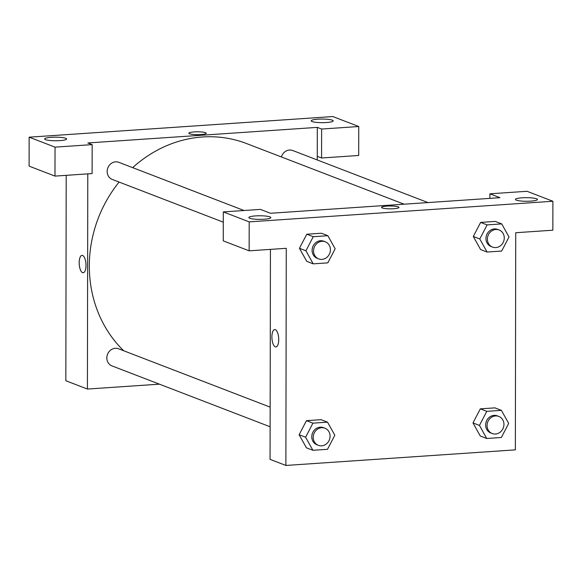 <?xml version="1.0" encoding="UTF-8"?>
<svg xmlns="http://www.w3.org/2000/svg" width="582" height="582" viewBox="0 0 582 582"><rect width="100%" height="100%" fill="white"/><g stroke="black" fill="none" stroke-linecap="round" stroke-linejoin="round"><path stroke-width="0.87" d="M321.62 129.037L317.306 127.378L87.846 142.961L92.16 144.627L92.109 173.574L54.984 176.099L29.1 166.132L29.151 137.177L332.853 116.553L358.745 126.52L358.694 155.474L321.57 157.991L321.62 129.037L358.745 126.52M159.417 384.164L87.416 389.052L65.839 380.744L66.203 175.335M45.498 139.651A11.007 1.797 0.1 0 0 57.822 140.728A11.007 1.797 0.1 0 0 66.624 138.982A11.007 1.797 0.1 0 0 55.625 137.17A11.007 1.797 0.1 0 0 44.618 138.945A11.007 1.797 0.1 0 0 45.498 139.651M54.984 176.099L55.035 147.144L29.151 137.177M92.16 144.627L55.035 147.144M317.306 127.378L317.255 156.332L321.57 157.991M332.329 120.176A11.007 1.797 0.1 0 0 320.005 119.092A11.007 1.797 0.1 0 0 311.203 120.838A11.007 1.797 0.1 0 0 322.202 122.657A11.007 1.797 0.1 0 0 333.21 120.881A11.007 1.797 0.1 0 0 332.329 120.176M82.004 255.374A8.715 3.376 -93.9 0 0 79.196 263.522A8.715 3.376 -93.9 0 0 82.586 272.667A8.715 3.376 86.1 0 1 79.188 263.522A8.715 3.376 86.1 0 1 82.004 255.374A8.715 3.376 86.1 0 1 85.961 263.842A8.715 3.376 86.1 0 1 83.182 272.762A8.715 3.376 86.1 0 1 82.579 272.667A8.715 3.376 -93.9 0 0 83.19 272.762M87.416 389.052L87.787 173.865M206.254 133.249A8.715 1.426 0.1 0 0 205.555 132.689A8.715 1.426 -179.9 0 1 206.254 133.249A8.715 1.426 -179.9 0 1 197.538 134.653A8.715 1.426 -179.9 0 1 188.83 133.22A8.715 1.426 -179.9 0 1 195.799 131.838A8.715 1.426 -179.9 0 1 205.555 132.689A8.715 1.426 0.1 0 0 195.807 131.838A8.715 1.426 0.1 0 0 188.83 133.22M317.255 156.332L317.248 159.963M281.397 156.965A9.174 8.323 -68.9 0 1 289.465 150.04A9.174 8.323 -68.9 0 1 292.746 150.527L427.959 202.572M270.121 426.773L111.977 365.903A9.174 8.323 -68.9 0 1 107.008 356.111A9.174 8.323 -68.9 0 1 115.287 348.298A9.174 8.323 -68.9 0 1 118.568 348.785L270.157 407.131M223.292 222.171L112.304 179.452A9.174 8.323 -68.9 0 1 107.328 169.66A9.174 8.323 -68.9 0 1 115.614 161.847A9.174 8.323 -68.9 0 1 118.888 162.334L244.033 210.509M132.674 167.638A122.882 111.511 -68.9 0 1 202.572 136.981A122.882 111.511 -68.9 0 1 246.506 143.536L404.104 204.195M123.675 350.75A122.882 111.511 -68.9 0 1 119.084 182.064M499.96 197.684L270.492 213.267L260.43 209.396L223.306 211.913L249.198 221.88L552.9 201.256L527.016 191.289L489.891 193.813L499.96 197.684M552.9 201.256L552.849 230.203L515.732 232.727L515.354 449.864L285.886 465.447L270.063 459.358L270.434 249.387M398.976 207.432A8.715 1.426 0.1 0 0 398.277 206.872A8.715 1.426 -179.9 0 1 398.976 207.432A8.715 1.426 -179.9 0 1 390.26 208.836A8.715 1.426 -179.9 0 1 381.552 207.396A8.715 1.426 -179.9 0 1 388.521 206.013A8.715 1.426 -179.9 0 1 398.277 206.872A8.715 1.426 0.1 0 0 388.521 206.021A8.715 1.426 0.1 0 0 381.552 207.403M269.968 216.882A11.007 1.797 -179.9 0 1 270.848 217.595A11.007 1.797 -179.9 0 1 259.841 219.37A11.007 1.797 -179.9 0 1 248.841 217.552A11.007 1.797 -179.9 0 1 257.644 215.806A11.007 1.797 -179.9 0 1 269.968 216.882M536.553 198.782A11.007 1.797 -179.9 0 1 537.433 199.488A11.007 1.797 -179.9 0 1 526.426 201.27A11.007 1.797 -179.9 0 1 515.426 199.451A11.007 1.797 -179.9 0 1 524.229 197.705A11.007 1.797 -179.9 0 1 536.553 198.782M489.884 198.367L489.891 193.813M223.306 211.913L223.255 240.868L249.147 250.827L286.264 248.31L285.886 465.447M249.147 250.827L249.198 221.88M313.211 263.85L306.736 261.354L299.439 248.296L306.787 234.211L321.402 233.222L306.787 234.211L313.262 236.707L327.87 235.71L335.152 248.79L327.826 262.853L313.211 263.85L305.928 250.769L313.262 236.707M312.934 423.15L306.459 420.662L321.075 419.673L306.459 420.662L299.133 434.732L305.601 437.22L312.934 423.15L327.542 422.161L334.825 435.234L327.499 449.304L312.883 450.293L305.601 437.22M312.883 450.293L306.416 447.805L299.112 434.739M486.785 411.343L480.317 408.855L494.926 407.866L480.317 408.855L472.984 422.925L480.266 435.998L472.984 422.925L479.459 425.413L486.785 411.343L501.4 410.354L508.683 423.427L501.349 437.497L486.741 438.486L479.459 425.413M487.069 252.042L480.594 249.547L473.297 236.488L480.637 222.411L495.253 221.415L480.637 222.411L487.112 224.899L501.728 223.91L509.01 236.983L501.677 251.046L487.069 252.042L479.786 238.969L487.112 224.899M274.726 329.558A8.715 3.376 -93.9 0 0 271.91 337.706A8.715 3.376 -93.9 0 0 275.301 346.843A8.715 3.376 86.1 0 1 271.91 337.706A8.715 3.376 86.1 0 1 274.726 329.558A8.715 3.376 86.1 0 1 278.676 338.018A8.715 3.376 86.1 0 1 275.904 346.945A8.715 3.376 86.1 0 1 275.301 346.843A8.715 3.376 -93.9 0 0 275.904 346.945M498.803 416.414L497.363 415.861A9.174 8.323 111.1 0 0 486.305 421.433A9.174 8.323 111.1 0 0 490.772 432.979L492.212 433.532A9.174 8.323 111.1 0 0 503.947 424.402A9.174 8.323 111.1 0 0 498.803 416.414A9.174 8.323 111.1 0 0 487.738 421.986A9.174 8.323 111.1 0 0 492.212 433.532M501.4 410.354L494.926 407.866M486.741 438.486L480.266 435.998M324.945 428.221L323.512 427.668A9.174 8.323 111.1 0 0 312.447 433.241A9.174 8.323 111.1 0 0 316.921 444.786L318.361 445.339A9.174 8.323 111.1 0 0 330.089 436.209A9.174 8.323 111.1 0 0 324.945 428.221A9.174 8.323 111.1 0 0 313.887 433.794A9.174 8.323 111.1 0 0 318.361 445.339M327.542 422.161L321.075 419.673M306.416 447.805L299.133 434.732M499.13 229.97L497.69 229.417A9.174 8.323 111.1 0 0 486.625 234.983A9.174 8.323 111.1 0 0 491.099 246.535L492.539 247.088A9.174 8.323 111.1 0 0 504.267 237.958A9.174 8.323 111.1 0 0 499.13 229.97A9.174 8.323 111.1 0 0 488.065 235.535A9.174 8.323 111.1 0 0 492.539 247.088M479.786 238.969L473.312 236.474L480.594 249.547M501.728 223.91L495.253 221.415M325.273 241.777L323.832 241.224A9.174 8.323 111.1 0 0 312.774 246.79A9.174 8.323 111.1 0 0 317.248 258.335L318.681 258.895A9.174 8.323 111.1 0 0 330.416 249.758A9.174 8.323 111.1 0 0 325.273 241.777A9.174 8.323 111.1 0 0 314.215 247.343A9.174 8.323 111.1 0 0 318.681 258.895M305.928 250.769L299.454 248.281L306.736 261.354M327.87 235.71L321.402 233.222"/></g></svg>
